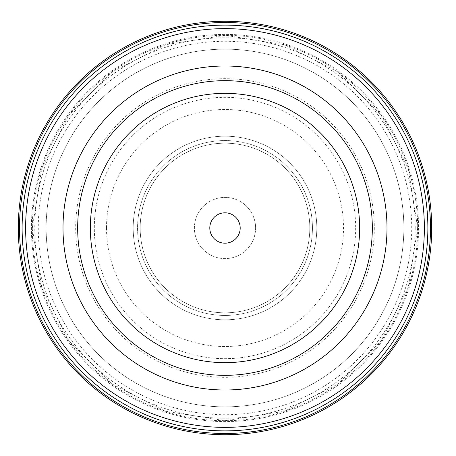 <?xml version="1.0" encoding="UTF-8"?>
<svg xmlns="http://www.w3.org/2000/svg" width="456" height="456" viewBox="0 0 456 456"><rect width="100%" height="100%" fill="white"/><g stroke="black" fill="none" stroke-linecap="round" stroke-linejoin="round"><path stroke-width="0.34" stroke-dasharray="2.28 1.71" d="M359.653 228A134.657 134.657 0 0 0 157.668 111.384A134.657 134.657 0 0 0 157.668 344.616A134.657 134.657 0 0 0 359.653 228A134.657 134.657 0 0 1 157.668 344.616A134.657 134.657 0 0 1 157.668 111.384A134.657 134.657 0 0 1 359.653 228M372.33 228A147.334 147.334 0 0 1 151.329 355.594A147.334 147.334 0 0 1 151.329 100.405A147.334 147.334 0 0 1 372.33 228M255.599 228A30.603 30.603 0 0 1 209.697 254.505A30.603 30.603 0 0 1 209.697 201.495A30.603 30.603 0 0 1 255.599 228A30.603 30.603 0 0 1 209.697 254.505A30.603 30.603 0 0 1 209.697 201.495A30.603 30.603 0 0 1 255.599 228M403.856 228A178.86 178.86 0 0 1 135.569 382.897A178.86 178.86 0 0 1 135.569 73.102A178.86 178.86 0 0 1 403.856 228A178.86 178.86 0 0 1 135.569 382.897A178.86 178.86 0 0 1 135.569 73.102A178.86 178.86 0 0 1 403.856 228M431.707 228A206.705 206.705 0 0 1 121.644 407.014A206.705 206.705 0 0 1 121.644 48.986A206.705 206.705 0 0 1 431.707 228M418.585 228A193.589 193.589 0 0 1 128.199 395.654A193.589 193.589 0 0 1 128.199 60.346A193.589 193.589 0 0 1 418.585 228M316.806 228A91.81 91.81 0 0 1 179.088 307.509A91.81 91.81 0 0 1 179.088 148.491A91.81 91.81 0 0 1 316.806 228A91.81 91.81 0 0 1 179.088 307.509A91.81 91.81 0 0 1 179.088 148.491A91.81 91.81 0 0 1 316.806 228A91.81 91.81 0 0 1 179.088 307.509A91.81 91.81 0 0 1 179.088 148.491A91.81 91.81 0 0 1 316.806 228A91.81 91.81 0 0 0 179.088 148.491A91.81 91.81 0 0 0 179.088 307.509A91.81 91.81 0 0 0 316.806 228M90.339 228A134.657 134.657 0 0 1 292.325 111.384A134.657 134.657 0 0 1 292.325 344.616A134.657 134.657 0 0 1 90.339 228M312.434 228A87.438 87.438 0 0 1 181.277 303.724A87.438 87.438 0 0 1 181.277 152.275A87.438 87.438 0 0 1 312.434 228A87.438 87.438 0 0 1 181.277 303.724A87.438 87.438 0 0 1 181.277 152.275A87.438 87.438 0 0 1 312.434 228M415.228 228A190.226 190.226 0 0 1 129.88 392.741A190.226 190.226 0 0 1 129.88 63.259A190.226 190.226 0 0 1 415.228 228M411.722 228A186.726 186.726 0 0 0 131.636 66.291A186.726 186.726 0 0 0 131.636 389.709A186.726 186.726 0 0 0 411.722 228M374.319 228A149.323 149.323 0 0 1 150.337 357.316A149.323 149.323 0 0 1 150.337 98.684A149.323 149.323 0 0 1 374.319 228M417.679 228A192.683 192.683 0 0 1 128.655 394.867A192.683 192.683 0 0 1 128.655 61.132A192.683 192.683 0 0 1 417.679 228L408.297 168.606L380.8 114.627L338.101 72.002L284.538 44.745L225.184 35.317L165.585 44.699L111.617 72.208L69.112 114.741L41.792 168.31L32.313 228.137L41.798 287.719L69.112 341.253L111.589 383.775L165.323 411.215L225.15 420.683L284.538 411.255L338.255 383.878L380.885 341.259L408.245 287.548L417.679 228M355.669 228A130.672 130.672 0 0 1 159.663 341.168A130.672 130.672 0 0 1 159.663 114.832A130.672 130.672 0 0 1 355.669 228M106.499 228A118.497 118.497 0 0 0 284.248 330.623A118.497 118.497 0 0 0 284.248 125.377A118.497 118.497 0 0 0 106.499 228M309.812 228A84.816 84.816 0 0 0 182.588 154.544A84.816 84.816 0 0 0 182.588 301.456A84.816 84.816 0 0 0 309.812 228A84.816 84.816 0 0 0 182.588 154.544A84.816 84.816 0 0 0 182.588 301.456A84.816 84.816 0 0 0 309.812 228"/><path stroke-width="0.68" d="M430.481 228A205.485 205.485 0 0 1 122.254 405.954A205.485 205.485 0 0 1 122.254 50.046A205.485 205.485 0 0 1 430.481 228M372.33 228A147.334 147.334 0 0 1 151.329 355.594A147.334 147.334 0 0 1 151.329 100.405A147.334 147.334 0 0 1 372.33 228M431.707 228A206.705 206.705 0 0 1 121.644 407.014A206.705 206.705 0 0 1 121.644 48.986A206.705 206.705 0 0 1 431.707 228M209.8 228A15.196 15.196 0 0 0 232.594 241.161A15.196 15.196 0 0 0 232.594 214.839A15.196 15.196 0 0 0 209.8 228M90.339 228A134.657 134.657 0 0 0 292.325 344.616A134.657 134.657 0 0 0 292.325 111.384A134.657 134.657 0 0 0 90.339 228A134.657 134.657 0 0 0 292.325 344.616A134.657 134.657 0 0 0 292.325 111.384A134.657 134.657 0 0 0 90.339 228M424.371 228A199.375 199.375 0 0 1 125.309 400.664A199.375 199.375 0 0 1 125.309 55.336A199.375 199.375 0 0 1 424.371 228M427.87 228A202.874 202.874 0 0 0 123.559 52.303A202.874 202.874 0 0 0 123.559 403.697A202.874 202.874 0 0 0 427.87 228M386.996 228A162 162 0 0 0 143.999 87.706A162 162 0 0 0 143.999 368.294A162 162 0 0 0 386.996 228"/></g></svg>
